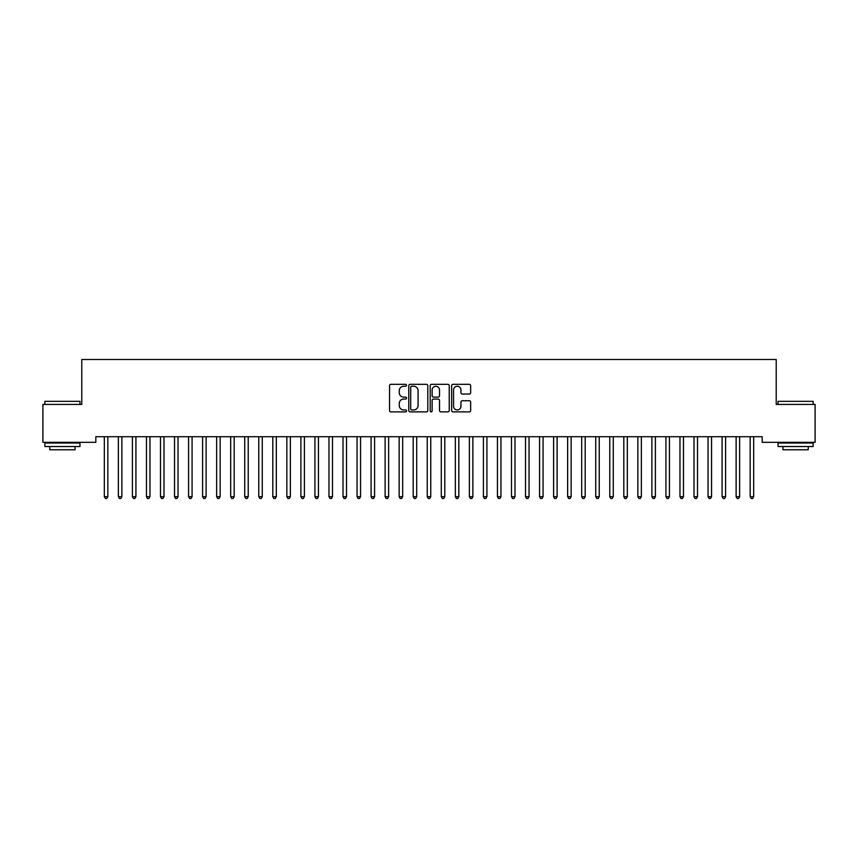 <?xml version="1.0" encoding="UTF-8"?>
<svg xmlns="http://www.w3.org/2000/svg" width="858" height="858" viewBox="0 0 858 858"><rect width="100%" height="100%" fill="white"/><g stroke="black" fill="none" stroke-linecap="round" stroke-linejoin="round"><path stroke-width="1.29" d="M406.542 385.285A0.965 0.965 0 0 0 405.577 384.32L390.926 384.32A1.373 1.373 0 0 0 389.553 385.692L389.553 410.499A1.373 1.373 0 0 0 390.926 411.883L405.577 411.883A0.965 0.965 0 0 0 406.542 410.918A0.965 0.965 0 0 0 405.577 409.952L403.678 409.952A4.408 4.408 0 0 1 399.27 405.544L399.27 403.474A4.408 4.408 0 0 1 403.678 399.067L405.577 399.067A0.965 0.965 0 0 0 406.542 398.101A0.965 0.965 0 0 0 405.577 397.136L403.678 397.136A4.408 4.408 0 0 1 399.27 392.728L399.27 390.658A4.408 4.408 0 0 1 403.678 386.25L405.577 386.25A0.965 0.965 0 0 0 406.542 385.285M469.272 394.036A1.373 1.373 0 0 0 470.656 392.653L470.656 385.692A1.373 1.373 0 0 0 469.272 384.32L453.013 384.32A1.373 1.373 0 0 0 451.64 385.692L451.64 410.499A1.373 1.373 0 0 0 453.013 411.883L469.272 411.883A1.373 1.373 0 0 0 470.656 410.499L470.656 402.091A1.373 1.373 0 0 0 469.272 400.718L462.312 400.718A1.373 1.373 0 0 0 460.939 402.091L460.939 406.263A3.689 3.689 0 0 1 457.25 409.952A3.689 3.689 0 0 1 453.56 406.263L453.56 389.929A3.689 3.689 0 0 1 457.25 386.25A3.689 3.689 0 0 1 460.939 389.929L460.939 392.653A1.373 1.373 0 0 0 462.312 394.036L469.272 394.036M762.172 436.711L95.828 436.711L95.828 442.32L42.9 442.32L42.9 404.418L81.789 404.418L81.789 359.491L776.211 359.491L776.211 404.418L815.1 404.418L815.1 442.32L762.172 442.32L762.172 436.711M427.799 385.692A1.373 1.373 0 0 0 426.415 384.32L410.156 384.32A1.373 1.373 0 0 0 408.773 385.692L408.773 410.499A1.373 1.373 0 0 0 410.156 411.883L426.415 411.883A1.373 1.373 0 0 0 427.799 410.499L427.799 385.692M431.585 384.32L447.844 384.32A1.373 1.373 0 0 1 449.227 385.692L449.227 410.499A1.373 1.373 0 0 1 447.844 411.883L440.883 411.883A1.373 1.373 0 0 1 439.511 410.499L439.511 400.439A1.373 1.373 0 0 0 438.127 399.067L433.515 399.067A1.373 1.373 0 0 0 432.132 400.439L432.132 410.918A0.965 0.965 0 0 1 431.166 411.883A0.965 0.965 0 0 1 430.201 410.918L430.201 385.692A1.373 1.373 0 0 1 431.585 384.32M411.668 386.25A0.965 0.965 0 0 0 410.703 387.215L410.703 408.987A0.965 0.965 0 0 0 411.668 409.952L413.663 409.952A4.408 4.408 0 0 0 418.082 405.544L418.082 390.658A4.408 4.408 0 0 0 413.663 386.25L411.668 386.25M439.511 390.004A3.689 3.689 0 0 0 435.821 386.315A3.689 3.689 0 0 0 432.132 390.004L432.132 395.752A1.373 1.373 0 0 0 433.515 397.136L438.127 397.136A1.373 1.373 0 0 0 439.511 395.752L439.511 390.004M104.14 436.711L104.226 436.915A1.405 1.405 0 0 1 104.322 437.441L104.322 496.685L107.84 496.685L107.84 437.441A1.405 1.405 0 0 1 107.936 436.915L108.022 436.711M107.84 496.685L106.778 498.509L105.373 498.509L104.322 496.685M118.179 436.711L118.265 436.915A1.405 1.405 0 0 1 118.361 437.441L118.361 496.685L121.879 496.685L121.879 437.441A1.405 1.405 0 0 1 121.975 436.915L122.061 436.711M121.879 496.685L120.817 498.509L119.423 498.509L118.361 496.685M132.218 436.711L132.304 436.915A1.405 1.405 0 0 1 132.4 437.441L132.4 496.685L135.918 496.685L135.918 437.441A1.405 1.405 0 0 1 136.014 436.915L136.1 436.711M135.918 496.685L134.867 498.509L133.462 498.509L132.4 496.685M44.863 401.329L79.966 401.329L44.863 401.329L44.863 404.418M79.966 446.535L44.863 446.535L44.863 443.028L79.966 443.028L79.966 446.535M75.054 446.535L75.054 449.764L49.775 449.764L49.775 446.535M778.034 401.329L813.137 401.329L778.034 401.329L778.034 404.418M813.137 446.535L778.034 446.535L778.034 443.028L813.137 443.028L813.137 446.535M808.225 446.535L808.225 449.764L782.946 449.764L782.946 446.535M146.257 436.711L146.343 436.915A1.405 1.405 0 0 1 146.45 437.441L146.45 496.685L149.957 496.685L149.957 437.441A1.405 1.405 0 0 1 150.053 436.915L150.139 436.711M149.957 496.685L148.906 498.509L147.501 498.509L146.45 496.685M160.296 436.711L160.382 436.915A1.405 1.405 0 0 1 160.489 437.441L160.489 496.685L163.996 496.685L163.996 437.441A1.405 1.405 0 0 1 164.093 436.915L164.178 436.711M163.996 496.685L162.945 498.509L161.54 498.509L160.489 496.685M174.346 436.711L174.421 436.915A1.405 1.405 0 0 1 174.528 437.441L174.528 496.685L178.035 496.685L178.035 437.441A1.405 1.405 0 0 1 178.132 436.915L178.217 436.711M178.035 496.685L176.984 498.509L175.579 498.509L174.528 496.685M188.385 436.711L188.46 436.915A1.405 1.405 0 0 1 188.567 437.441L188.567 496.685L192.074 496.685L192.074 437.441A1.405 1.405 0 0 1 192.181 436.915L192.256 436.711M192.074 496.685L191.023 498.509L189.618 498.509L188.567 496.685M202.424 436.711L202.499 436.915A1.405 1.405 0 0 1 202.606 437.441L202.606 496.685L206.113 496.685L206.113 437.441A1.405 1.405 0 0 1 206.22 436.915L206.295 436.711M206.113 496.685L205.062 498.509L203.657 498.509L202.606 496.685M216.463 436.711L216.548 436.915A1.405 1.405 0 0 1 216.645 437.441L216.645 496.685L220.152 496.685L220.152 437.441A1.405 1.405 0 0 1 220.259 436.915L220.334 436.711M220.152 496.685L219.101 498.509L217.696 498.509L216.645 496.685M230.502 436.711L230.588 436.915A1.405 1.405 0 0 1 230.684 437.441L230.684 496.685L234.191 496.685L234.191 437.441A1.405 1.405 0 0 1 234.298 436.915L234.384 436.711M234.191 496.685L233.14 498.509L231.735 498.509L230.684 496.685M244.541 436.711L244.627 436.915A1.405 1.405 0 0 1 244.723 437.441L244.723 496.685L248.23 496.685L248.23 437.441A1.405 1.405 0 0 1 248.337 436.915L248.423 436.711M248.23 496.685L247.179 498.509L245.774 498.509L244.723 496.685M258.58 436.711L258.666 436.915A1.405 1.405 0 0 1 258.762 437.441L258.762 496.685L262.28 496.685L262.28 437.441A1.405 1.405 0 0 1 262.376 436.915L262.462 436.711M262.28 496.685L261.218 498.509L259.813 498.509L258.762 496.685M272.619 436.711L272.705 436.915A1.405 1.405 0 0 1 272.801 437.441L272.801 496.685L276.319 496.685L276.319 437.441A1.405 1.405 0 0 1 276.415 436.915L276.501 436.711M276.319 496.685L275.257 498.509L273.863 498.509L272.801 496.685M286.658 436.711L286.744 436.915A1.405 1.405 0 0 1 286.84 437.441L286.84 496.685L290.358 496.685L290.358 437.441A1.405 1.405 0 0 1 290.454 436.915L290.54 436.711M290.358 496.685L289.307 498.509L287.902 498.509L286.84 496.685M300.697 436.711L300.783 436.915A1.405 1.405 0 0 1 300.89 437.441L300.89 496.685L304.397 496.685L304.397 437.441A1.405 1.405 0 0 1 304.493 436.915L304.579 436.711M304.397 496.685L303.346 498.509L301.941 498.509L300.89 496.685M314.736 436.711L314.822 436.915A1.405 1.405 0 0 1 314.929 437.441L314.929 496.685L318.436 496.685L318.436 437.441A1.405 1.405 0 0 1 318.533 436.915L318.618 436.711M318.436 496.685L317.385 498.509L315.98 498.509L314.929 496.685M328.786 436.711L328.861 436.915A1.405 1.405 0 0 1 328.968 437.441L328.968 496.685L332.475 496.685L332.475 437.441A1.405 1.405 0 0 1 332.572 436.915L332.657 436.711M332.475 496.685L331.424 498.509L330.019 498.509L328.968 496.685M342.825 436.711L342.9 436.915A1.405 1.405 0 0 1 343.007 437.441L343.007 496.685L346.514 496.685L346.514 437.441A1.405 1.405 0 0 1 346.621 436.915L346.696 436.711M346.514 496.685L345.463 498.509L344.058 498.509L343.007 496.685M356.864 436.711L356.939 436.915A1.405 1.405 0 0 1 357.046 437.441L357.046 496.685L360.553 496.685L360.553 437.441A1.405 1.405 0 0 1 360.66 436.915L360.735 436.711M360.553 496.685L359.502 498.509L358.097 498.509L357.046 496.685M370.903 436.711L370.988 436.915A1.405 1.405 0 0 1 371.085 437.441L371.085 496.685L374.592 496.685L374.592 437.441A1.405 1.405 0 0 1 374.699 436.915L374.774 436.711M374.592 496.685L373.541 498.509L372.136 498.509L371.085 496.685M384.942 436.711L385.027 436.915A1.405 1.405 0 0 1 385.124 437.441L385.124 496.685L388.631 496.685L388.631 437.441A1.405 1.405 0 0 1 388.738 436.915L388.824 436.711M388.631 496.685L387.58 498.509L386.175 498.509L385.124 496.685M398.981 436.711L399.067 436.915A1.405 1.405 0 0 1 399.163 437.441L399.163 496.685L402.67 496.685L402.67 437.441A1.405 1.405 0 0 1 402.777 436.915L402.863 436.711M402.67 496.685L401.619 498.509L400.214 498.509L399.163 496.685M413.02 436.711L413.106 436.915A1.405 1.405 0 0 1 413.202 437.441L413.202 496.685L416.72 496.685L416.72 437.441A1.405 1.405 0 0 1 416.816 436.915L416.902 436.711M416.72 496.685L415.658 498.509L414.253 498.509L413.202 496.685M427.059 436.711L427.145 436.915A1.405 1.405 0 0 1 427.241 437.441L427.241 496.685L430.759 496.685L430.759 437.441A1.405 1.405 0 0 1 430.855 436.915L430.941 436.711M430.759 496.685L429.697 498.509L428.303 498.509L427.241 496.685M441.098 436.711L441.184 436.915A1.405 1.405 0 0 1 441.28 437.441L441.28 496.685L444.798 496.685L444.798 437.441A1.405 1.405 0 0 1 444.894 436.915L444.98 436.711M444.798 496.685L443.747 498.509L442.342 498.509L441.28 496.685M455.137 436.711L455.223 436.915A1.405 1.405 0 0 1 455.33 437.441L455.33 496.685L458.837 496.685L458.837 437.441A1.405 1.405 0 0 1 458.933 436.915L459.019 436.711M458.837 496.685L457.786 498.509L456.381 498.509L455.33 496.685M469.176 436.711L469.262 436.915A1.405 1.405 0 0 1 469.369 437.441L469.369 496.685L472.876 496.685L472.876 437.441A1.405 1.405 0 0 1 472.973 436.915L473.058 436.711M472.876 496.685L471.825 498.509L470.42 498.509L469.369 496.685M483.226 436.711L483.301 436.915A1.405 1.405 0 0 1 483.408 437.441L483.408 496.685L486.915 496.685L486.915 437.441A1.405 1.405 0 0 1 487.012 436.915L487.097 436.711M486.915 496.685L485.864 498.509L484.459 498.509L483.408 496.685M497.265 436.711L497.34 436.915A1.405 1.405 0 0 1 497.447 437.441L497.447 496.685L500.954 496.685L500.954 437.441A1.405 1.405 0 0 1 501.061 436.915L501.136 436.711M500.954 496.685L499.903 498.509L498.498 498.509L497.447 496.685M511.304 436.711L511.379 436.915A1.405 1.405 0 0 1 511.486 437.441L511.486 496.685L514.993 496.685L514.993 437.441A1.405 1.405 0 0 1 515.1 436.915L515.175 436.711M514.993 496.685L513.942 498.509L512.537 498.509L511.486 496.685M525.343 436.711L525.428 436.915A1.405 1.405 0 0 1 525.525 437.441L525.525 496.685L529.032 496.685L529.032 437.441A1.405 1.405 0 0 1 529.139 436.915L529.214 436.711M529.032 496.685L527.981 498.509L526.576 498.509L525.525 496.685M539.382 436.711L539.467 436.915A1.405 1.405 0 0 1 539.564 437.441L539.564 496.685L543.071 496.685L543.071 437.441A1.405 1.405 0 0 1 543.178 436.915L543.264 436.711M543.071 496.685L542.02 498.509L540.615 498.509L539.564 496.685M553.421 436.711L553.507 436.915A1.405 1.405 0 0 1 553.603 437.441L553.603 496.685L557.11 496.685L557.11 437.441A1.405 1.405 0 0 1 557.217 436.915L557.303 436.711M557.11 496.685L556.059 498.509L554.654 498.509L553.603 496.685M567.46 436.711L567.546 436.915A1.405 1.405 0 0 1 567.642 437.441L567.642 496.685L571.16 496.685L571.16 437.441A1.405 1.405 0 0 1 571.256 436.915L571.342 436.711M571.16 496.685L570.098 498.509L568.693 498.509L567.642 496.685M581.499 436.711L581.585 436.915A1.405 1.405 0 0 1 581.681 437.441L581.681 496.685L585.199 496.685L585.199 437.441A1.405 1.405 0 0 1 585.295 436.915L585.381 436.711M585.199 496.685L584.137 498.509L582.743 498.509L581.681 496.685M595.538 436.711L595.624 436.915A1.405 1.405 0 0 1 595.72 437.441L595.72 496.685L599.238 496.685L599.238 437.441A1.405 1.405 0 0 1 599.334 436.915L599.42 436.711M599.238 496.685L598.187 498.509L596.782 498.509L595.72 496.685M609.577 436.711L609.663 436.915A1.405 1.405 0 0 1 609.77 437.441L609.77 496.685L613.277 496.685L613.277 437.441A1.405 1.405 0 0 1 613.373 436.915L613.459 436.711M613.277 496.685L612.226 498.509L610.821 498.509L609.77 496.685M623.616 436.711L623.702 436.915A1.405 1.405 0 0 1 623.809 437.441L623.809 496.685L627.316 496.685L627.316 437.441A1.405 1.405 0 0 1 627.413 436.915L627.498 436.711M627.316 496.685L626.265 498.509L624.86 498.509L623.809 496.685M637.666 436.711L637.741 436.915A1.405 1.405 0 0 1 637.848 437.441L637.848 496.685L641.355 496.685L641.355 437.441A1.405 1.405 0 0 1 641.452 436.915L641.537 436.711M641.355 496.685L640.304 498.509L638.899 498.509L637.848 496.685M651.705 436.711L651.78 436.915A1.405 1.405 0 0 1 651.887 437.441L651.887 496.685L655.394 496.685L655.394 437.441A1.405 1.405 0 0 1 655.501 436.915L655.576 436.711M655.394 496.685L654.343 498.509L652.938 498.509L651.887 496.685M665.744 436.711L665.819 436.915A1.405 1.405 0 0 1 665.926 437.441L665.926 496.685L669.433 496.685L669.433 437.441A1.405 1.405 0 0 1 669.54 436.915L669.615 436.711M669.433 496.685L668.382 498.509L666.977 498.509L665.926 496.685M679.783 436.711L679.868 436.915A1.405 1.405 0 0 1 679.965 437.441L679.965 496.685L683.472 496.685L683.472 437.441A1.405 1.405 0 0 1 683.579 436.915L683.654 436.711M683.472 496.685L682.421 498.509L681.016 498.509L679.965 496.685M693.822 436.711L693.908 436.915A1.405 1.405 0 0 1 694.004 437.441L694.004 496.685L697.511 496.685L697.511 437.441A1.405 1.405 0 0 1 697.618 436.915L697.704 436.711M697.511 496.685L696.46 498.509L695.055 498.509L694.004 496.685M707.861 436.711L707.947 436.915A1.405 1.405 0 0 1 708.043 437.441L708.043 496.685L711.55 496.685L711.55 437.441A1.405 1.405 0 0 1 711.657 436.915L711.743 436.711M711.55 496.685L710.499 498.509L709.094 498.509L708.043 496.685M721.9 436.711L721.986 436.915A1.405 1.405 0 0 1 722.082 437.441L722.082 496.685L725.6 496.685L725.6 437.441A1.405 1.405 0 0 1 725.696 436.915L725.782 436.711M725.6 496.685L724.538 498.509L723.133 498.509L722.082 496.685M735.939 436.711L736.025 436.915A1.405 1.405 0 0 1 736.121 437.441L736.121 496.685L739.639 496.685L739.639 437.441A1.405 1.405 0 0 1 739.735 436.915L739.821 436.711M739.639 496.685L738.577 498.509L737.183 498.509L736.121 496.685M749.978 436.711L750.064 436.915A1.405 1.405 0 0 1 750.16 437.441L750.16 496.685L753.678 496.685L753.678 437.441A1.405 1.405 0 0 1 753.774 436.915L753.86 436.711M753.678 496.685L752.627 498.509L751.222 498.509L750.16 496.685M79.966 404.418L79.966 401.329M71.965 443.028L71.965 442.32M52.864 443.028L52.864 442.32M813.137 404.418L813.137 401.329M805.136 443.028L805.136 442.32M786.035 443.028L786.035 442.32"/></g></svg>
